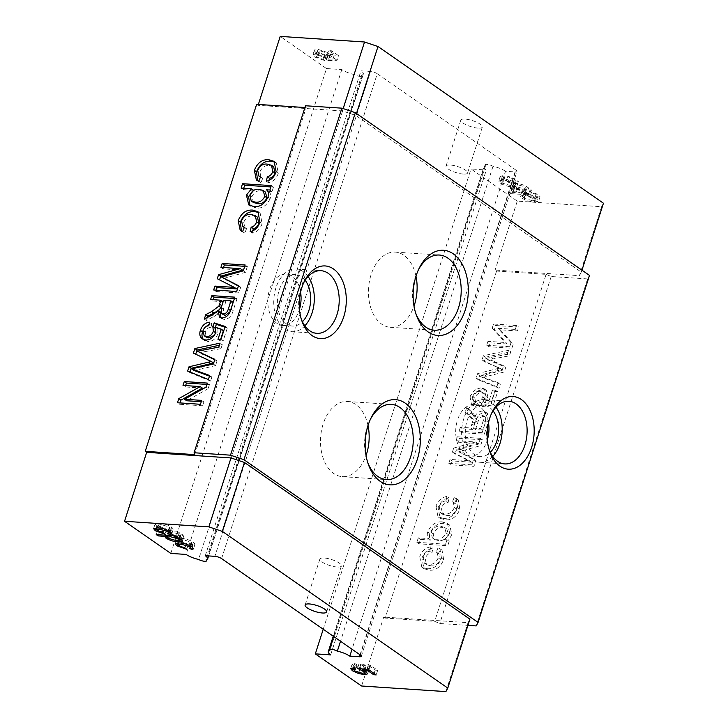 <?xml version="1.0" encoding="UTF-8"?>
<svg xmlns="http://www.w3.org/2000/svg" width="728" height="728" viewBox="0 0 728 728"><rect width="100%" height="100%" fill="white"/><g stroke="black" fill="none" stroke-linecap="round" stroke-linejoin="round"><path stroke-width="0.55" stroke-dasharray="3.64 2.73" d="M370.497 419.128A37.665 24.27 93.8 0 0 369.851 420.384A37.665 24.27 93.8 0 0 367.221 426.926A37.665 24.27 93.8 0 0 367.167 460.897A37.665 24.27 93.8 0 0 367.64 462.225M368.031 425.589A37.665 24.27 93.8 0 0 347.32 401.483A37.665 24.27 93.8 0 0 323.15 423.996A37.665 24.27 93.8 0 0 342.333 476.649A37.665 24.27 93.8 0 0 366.048 455.491M418.454 269.76A37.665 24.27 93.8 0 0 417.808 271.007A37.665 24.27 93.8 0 0 415.178 277.559A37.665 24.27 93.8 0 0 415.124 311.529A37.665 24.27 93.8 0 0 415.597 312.858M415.988 276.221A37.665 24.27 93.8 0 0 395.277 252.116A37.665 24.27 93.8 0 0 371.107 274.629A37.665 24.27 93.8 0 0 390.29 327.281A37.665 24.27 93.8 0 0 414.005 306.124M170.798 553.417L326.472 68.541L341.805 69.56A12.558 3.467 -162.2 0 0 354.272 74.565A5.023 1.383 -162.2 0 0 360.342 76.422A5.023 1.383 -162.2 0 0 362.235 75.949A5.023 1.383 -162.2 0 0 361.789 75.066A12.558 3.467 -162.2 0 0 363.336 74.038A12.558 3.467 -162.2 0 0 360.961 70.834L370.543 71.471L214.869 556.338M354.272 74.565L198.598 559.441M491.591 413.34A31.386 20.22 93.8 0 0 490.954 414.587A31.386 20.22 93.8 0 0 488.761 420.038A31.386 20.22 93.8 0 0 488.715 448.348A31.386 20.22 93.8 0 0 489.189 449.667M496.005 407.134A31.386 20.22 93.8 0 0 483.993 399.627A31.386 20.22 93.8 0 0 463.854 418.391A31.386 20.22 93.8 0 0 479.834 462.262A31.386 20.22 93.8 0 0 492.738 456.411M493.074 410.874A25.735 16.58 93.8 0 0 483.62 405.259A25.735 16.58 93.8 0 0 467.103 420.648A25.735 16.58 93.8 0 0 480.216 456.629A25.735 16.58 93.8 0 0 490.317 452.306M488.497 422.731A25.735 16.58 93.8 0 0 474.037 404.622A25.735 16.58 93.8 0 0 457.521 420.011A25.735 16.58 93.8 0 0 470.634 455.992A25.735 16.58 93.8 0 0 487.15 440.604A25.735 16.58 93.8 0 0 487.35 439.949M303.703 282.764A31.386 20.22 93.8 0 0 303.066 284.011A31.386 20.22 93.8 0 0 300.873 289.462A31.386 20.22 93.8 0 0 300.819 317.772A31.386 20.22 93.8 0 0 301.292 319.082M308.117 276.549A31.386 20.22 93.8 0 0 296.105 269.041A31.386 20.22 93.8 0 0 275.957 287.806A31.386 20.22 93.8 0 0 291.946 331.686A31.386 20.22 93.8 0 0 304.85 325.826M305.178 280.298A25.735 16.58 93.8 0 0 295.732 274.684A25.735 16.58 93.8 0 0 279.206 290.072A25.735 16.58 93.8 0 0 292.319 326.044A25.735 16.58 93.8 0 0 302.429 321.731M300.6 292.156A25.735 16.58 93.8 0 0 286.149 274.046A25.735 16.58 93.8 0 0 269.633 289.435A25.735 16.58 93.8 0 0 282.737 325.407A25.735 16.58 93.8 0 0 299.254 310.019A25.735 16.58 93.8 0 0 299.463 309.373M337.146 567.03A11.302 3.121 17.8 0 1 325.398 563.827A11.302 3.121 17.8 0 1 319.883 559.059A11.302 3.121 17.8 0 1 324.133 557.994A11.302 3.121 17.8 0 1 335.881 561.197A11.302 3.121 17.8 0 1 341.396 565.965A11.302 3.121 17.8 0 1 337.146 567.03M478.059 128.119A11.302 3.121 17.8 0 1 466.32 124.907A11.302 3.121 17.8 0 1 460.797 120.147A11.302 3.121 17.8 0 1 465.056 119.073A11.302 3.121 17.8 0 1 476.795 122.286A11.302 3.121 17.8 0 1 482.318 127.054A11.302 3.121 17.8 0 1 478.059 128.119M463.308 174.074A11.302 3.121 17.8 0 1 451.56 170.871A11.302 3.121 17.8 0 1 446.046 166.102A11.302 3.121 17.8 0 1 450.295 165.038A11.302 3.121 17.8 0 1 462.043 168.241A11.302 3.121 17.8 0 1 467.558 173.009A11.302 3.121 17.8 0 1 463.308 174.074M341.805 69.56L186.122 554.436M360.032 654.818L515.078 171.917L505.496 171.28L352.034 649.258M498.88 370.315L479.761 375.148L478.287 379.743L499.053 388.215L500.336 384.202L482.273 377.532L504.258 371.981L505.76 367.303L487.951 359.86L509.454 355.819L510.738 351.797L485.512 357.221L484.138 361.498L502.229 369.469L498.88 370.315L496.714 368.805L477.595 373.637L479.761 375.148M472.863 429.447L462.544 428.756L461.297 432.65L484.293 434.179L488.133 422.213L487.396 413.368L484.903 412.549C481.108 412.694 478.269 414.996 476.376 419.455L475.93 417.235L473.728 414.123L468.832 409.181L467.403 413.631L471.153 417.39C473.155 418.8 474.319 420.848 474.656 423.541L472.863 429.447L470.697 427.937L460.378 427.254L462.544 428.756M446.774 515.415L442.651 514.268L441.368 508.18C442.715 504.631 444.963 502.711 448.111 502.42L449.158 497.97C443.98 498.707 440.294 501.983 438.101 507.807L440.149 518.3L445.263 519.828C451.824 520.365 456.684 516.844 459.841 509.254L458.221 499.781L456.392 498.908L454.6 503.303L455.473 503.767L456.538 509.009C454.308 513.877 451.06 516.015 446.774 515.415L444.608 513.913L440.486 512.758L439.202 506.67L441.368 508.18M430.603 565.793L426.481 564.646L425.197 558.558C426.535 555.009 428.783 553.089 431.941 552.798L432.987 548.357C427.8 549.085 424.115 552.361 421.931 558.185L423.978 568.677L429.083 570.206C435.653 570.743 440.513 567.221 443.671 559.632L442.042 550.159L440.213 549.285L438.429 553.68L439.293 554.154L440.358 559.386C438.138 564.255 434.88 566.393 430.603 565.793L428.437 564.291L424.315 563.135L423.023 557.047L425.197 558.558M256.638 104.332L258.085 105.342L342.406 110.938L355.856 115.461L581.326 272.154L579.442 275.666L495.113 270.07L496.56 271.071L546.091 274.365L434.689 621.357L439.785 623.514L467.913 625.379M496.56 271.071L385.158 618.072L434.689 621.357M430.803 540.085L420.429 539.393L419.01 543.816L447.756 545.727L449.176 541.304L445.845 541.086C448.694 539.73 450.678 537.473 451.797 534.325L449.649 525.088L444.362 523.377C438.038 522.913 433.206 526.253 429.884 533.406C429.092 536.154 429.402 538.383 430.803 540.085L428.637 538.574L418.263 537.892L420.429 539.393M471.671 462.225L452.215 460.933L450.969 464.819L473.964 466.348L475.839 460.496L458.704 451.797L480.616 445.636L482.482 439.83L459.477 438.301L458.231 442.196L477.695 443.489L455.874 449.549L454.563 453.617L471.671 462.225L469.505 460.715L450.05 459.423L452.215 460.933M477.195 391.091L472.154 397.898L473.673 406.024L475.885 406.897L477.322 403.385L475.766 402.702L474.811 398.052C476.358 394.376 478.733 392.647 481.945 392.856L484.266 393.566L485.139 398.726L481.563 403.303L480.717 406.861L493.42 404.814L497.615 391.728L494.667 391.537L491.4 401.729L484.994 402.739L488.106 397.925L486.35 390.308L483.255 389.334L477.195 391.091L475.02 389.58L469.988 396.396L472.154 397.898M507.289 343.989L490.126 342.852L488.879 346.737L511.875 348.266L513.195 344.153L500.282 329.802L517.435 330.94L518.691 327.054L495.686 325.525L494.367 329.638L507.289 343.989L505.123 342.479L487.96 341.341L490.126 342.852M305.496 105.76L306.17 107.626L194.758 454.618M306.17 107.626L304.923 107.535M504.067 178.651L503.148 177.477L504.731 177.05L502.575 175.712L500.191 176.467L501.729 178.46C505.45 180.753 509.536 182.046 513.995 182.337L518.345 181.627L516.625 179.452L507.816 176.185L509.464 177.486L514.341 179.288L515.333 180.553L512.157 181.017L504.067 178.651L502.593 183.247L501.674 182.073L503.257 181.645L504.731 177.05M525.771 193.739L524.852 192.565L526.435 192.137L524.278 190.791L521.885 191.555L523.432 193.539C527.154 195.841 531.24 197.133 535.699 197.415L540.049 196.706L538.329 194.531L529.52 191.264L531.167 192.565L536.045 194.367L537.037 195.641L533.861 196.096L525.771 193.739L524.297 198.334L523.368 197.161L524.961 196.733L526.435 192.137M326.472 68.541L280.216 36.4M603.457 203.221L601.574 206.725L517.253 201.128L470.998 168.987L486.331 170.006A12.558 3.467 -162.2 0 1 483.956 166.803L333.251 636.199M505.496 171.28A12.558 3.467 -162.2 0 0 493.02 166.266A5.023 1.383 -162.2 0 0 488.069 164.555A5.023 1.383 -162.2 0 0 485.066 164.892A5.023 1.383 -162.2 0 0 485.512 165.775A12.558 3.467 -162.2 0 0 483.956 166.803M515.078 171.917A5.023 1.383 -162.2 0 0 516.971 171.444A5.023 1.383 -162.2 0 0 516.025 170.161L360.342 655.036M221.594 558.604L377.268 73.728L516.025 170.161M377.268 73.728A5.023 1.383 -162.2 0 0 370.543 71.471M510.501 187.724L512.403 189.053L532.095 190.354L530.193 189.034L527.909 188.88L528.51 188.361L526.435 193.475L527.909 188.88C528.874 188.534 528.719 187.897 527.427 186.95C523.778 184.83 519.856 183.647 515.679 183.401L511.347 184.202L512.758 186.122L517.608 188.197L510.501 187.724L509.027 192.319L510.929 193.648L512.403 189.053M315.952 52.352L326.117 55.929L324.47 54.627L318.209 52.498L317.18 51.206L319.801 50.723L327.036 53.08L327.809 54.727L329.966 56.065L338.538 55.674L331.495 50.787L328.974 50.614L334.461 54.427L330.112 54.618L328.783 52.862L318.054 49.413L314.569 49.895L312.831 54.846L314.569 49.895C313.923 50.46 314.387 51.279 315.952 52.352L314.478 56.948L324.642 60.524L326.117 55.929M324.642 60.524L322.986 59.223L316.735 57.093L315.706 55.801L318.327 55.319L325.562 57.676L326.335 59.323L328.091 54.427L326.335 59.323L328.492 60.661L329.966 56.065M546.091 274.365L551.196 276.522L587.605 278.933L589.489 275.421M258.367 104.45L258.085 105.342M361.579 686.004L383.711 617.062L385.158 618.072M323.232 629.238L470.998 168.987M517.253 201.128L495.113 270.07M587.605 278.933L476.203 625.925M551.196 276.522L439.785 623.514M469.915 619.155L468.031 622.658L383.711 617.062M601.574 206.725L579.442 275.666M343.161 108.599L342.406 110.938M356.483 113.495L355.856 115.461M581.954 270.188L581.326 272.154M524.961 196.733L522.804 195.395L524.278 190.791M522.804 195.395L520.411 196.151L521.958 198.134L523.432 193.539M521.958 198.134C525.68 200.437 529.766 201.729 534.225 202.011L535.699 197.415M534.225 202.011L538.574 201.301L536.855 199.126L538.329 194.531M536.855 199.126L528.046 195.859L529.52 191.264M528.046 195.859L529.693 197.161L531.167 192.565M529.693 197.161L534.57 198.972L536.045 194.367M534.57 198.972L535.562 200.236L532.386 200.691L533.861 196.096M532.386 200.691L524.297 198.334M510.929 193.648L530.621 194.949L532.095 190.354M530.621 194.949L528.719 193.63L530.193 189.034M528.719 193.63L526.435 193.475C527.4 193.129 527.245 192.492 525.953 191.546L527.427 186.95M525.953 191.546C522.304 189.426 518.381 188.243 514.205 187.997L515.679 183.401M514.205 187.997L509.873 188.798L511.284 190.718L512.758 186.122M511.284 190.718L516.134 192.793L517.608 188.197M516.134 192.793L509.027 192.319M516.07 189.316L523.887 191.546L524.633 192.592L521.403 193.148L513.622 190.909L512.812 189.817L516.07 189.316L517.544 184.721L525.37 186.95L526.107 187.997L522.877 188.552L515.096 186.313L514.287 185.221L517.544 184.721M523.887 191.546L525.37 186.95M521.403 193.148L522.877 188.552M513.622 190.909L515.096 186.313M503.257 181.645L501.101 180.307L502.575 175.712M501.101 180.307L498.716 181.063L500.254 183.056L501.729 178.46M500.254 183.056C503.976 185.349 508.062 186.641 512.521 186.932L513.995 182.337M512.521 186.932L516.871 186.222L515.151 184.048L516.625 179.452M515.151 184.048L506.342 180.781L507.816 176.185M506.342 180.781L507.989 182.082L509.464 177.486M507.989 182.082L512.867 183.884L514.341 179.288M512.867 183.884L513.859 185.149L510.683 185.613L512.157 181.017M510.683 185.613L502.593 183.247M322.986 59.223L324.47 54.627M316.735 57.093L318.209 52.498M318.327 55.319L319.801 50.723M325.562 57.676L327.036 53.08M328.492 60.661L337.064 60.269L338.538 55.674M337.064 60.269L330.021 55.383L331.495 50.787M330.021 55.383L327.491 55.21L328.974 50.614M327.491 55.21L332.987 59.023L334.461 54.427M332.987 59.023L328.637 59.214L330.112 54.618M328.637 59.214L327.309 57.457L328.783 52.862M327.309 57.457L316.571 54.009L318.054 49.413M316.571 54.009L313.095 54.491C312.449 55.055 312.913 55.874 314.478 56.948M445.9 691.6L468.031 622.658M158.977 526.271L164.874 528.3L166.53 529.611L156.775 526.162L155.055 524.005L159.296 523.268C163.764 523.541 167.886 524.833 171.662 527.145L173.309 529.147L171.389 529.811L169.233 528.473L170.243 528.073L169.406 527.008L161.261 524.597L158.022 525.025L158.977 526.271L157.503 530.867M164.874 528.3L163.4 532.905M166.53 529.611L165.056 534.206M156.775 526.162L156.247 527.809M159.296 523.268L157.812 527.864M171.662 527.145L170.188 531.74M171.389 529.811L170.652 532.086M169.233 528.473L167.758 533.069M169.406 527.008L168.25 530.603M161.261 524.597L160.133 528.109M159.605 531.303L157.703 529.984L177.395 531.285L179.297 532.614L177.013 532.459L182.564 534.725L183.947 536.554L179.634 537.3C175.312 537.027 171.244 535.79 167.449 533.579L166.712 531.777L159.605 531.303L158.504 534.734M157.703 529.984L156.229 534.58M177.395 531.285L177.013 532.459M179.297 532.614L177.823 537.209M182.564 534.725L181.09 539.321M179.634 537.3L178.597 540.531M167.449 533.579L166.903 535.289M164.938 536.727L166.412 532.132L165.611 535.198M177.696 535.972L180.844 535.49L180.08 534.425L171.981 532.123L168.851 532.605L169.651 533.688L177.696 535.972L176.212 540.567M180.08 534.425L178.888 538.147M171.981 532.123L170.88 535.553M169.651 533.688L168.177 538.283M180.681 541.35L186.577 543.388L188.233 544.69L178.478 541.241L176.758 539.093L180.99 538.347C185.467 538.62 189.589 539.912 193.366 542.233L195.013 544.235L193.084 544.899L190.936 543.552L191.946 543.152L191.1 542.087L182.965 539.675L179.725 540.112L180.681 541.35L179.206 545.945M186.577 543.388L185.103 547.984M188.233 544.69L186.75 549.285M178.478 541.241L177.941 542.888M180.99 538.347L179.516 542.942M193.366 542.233L191.892 546.828M193.084 544.899L192.356 547.174M190.936 543.552L189.453 548.148M191.1 542.087L189.944 545.682M182.965 539.675L181.836 543.188M353.844 666.138L352.161 664.036L354.791 663.299L356.947 664.637L355.173 665.128L356.129 666.293L363.7 668.677L366.129 668.249L364.974 666.884L359.013 663.699L370.634 665.428L377.677 670.324L375.157 670.151L369.669 666.338L363.809 665.474L367.776 667.403L369.169 669.269L365.756 670.015L360.005 668.914L353.844 666.138L353.28 667.895M354.791 663.299L353.317 667.895M356.947 664.637L355.464 669.232M356.129 666.293L354.654 670.888M363.7 668.677L362.226 673.273M364.974 666.884L363.763 670.652M360.669 665.01L359.514 668.586M359.013 663.699L357.539 668.295M370.634 665.428L369.16 670.024M377.677 670.324L376.203 674.92M375.157 670.151L374.092 673.455M369.669 666.338L368.514 669.924M363.809 665.474L362.662 669.059M367.776 667.403L366.293 671.999M365.756 670.015L365.31 671.398M360.005 668.914L358.795 672.699M205.287 555.701L360.961 70.834M330.658 654.881L486.331 170.006M273.692 166.821L269.633 165.647C265.392 165.001 262.144 167.076 259.896 171.881L257.73 170.379M259.896 171.881L261.043 177.55L262.735 178.278L260.569 176.777M262.735 178.278L260.952 182.673L258.786 181.163M260.952 182.673L257.576 180.753M275.139 162.198L276.349 162.899L278.278 173.255L276.112 171.744M278.278 173.255C276.476 178.633 273.2 181.791 268.468 182.719L266.293 181.217M268.468 182.719L269.005 180.444M269.633 165.647L267.467 164.146M253.663 190.317L243.289 189.626L241.123 188.115M243.289 189.626L243.716 188.288M270.852 186.941L273.455 187.114L271.28 185.604M273.455 187.114L272.035 191.537L269.87 190.026M272.035 191.537L268.696 191.309L266.53 189.808M268.696 191.309C270.579 192.984 271.062 195.395 270.152 198.562L267.986 197.051M270.152 198.562C266.967 205.451 262.298 208.627 256.156 208.081L253.981 206.579M256.156 208.081L249.977 205.596M265.32 191.992L261.361 190.827C257.348 190.245 254.209 192.192 251.943 196.669L253.399 202.466M261.361 190.827L259.186 189.316M251.943 196.669L249.777 195.159M257.521 217.199L253.462 216.025C249.222 215.379 245.973 217.463 243.725 222.268L241.559 220.757M243.725 222.268L244.863 227.928L246.565 228.656L244.399 227.154M246.565 228.656L244.781 233.051L242.606 231.549M244.781 233.051L241.405 231.131M258.959 212.576L260.178 213.277L262.107 223.633L259.932 222.122M262.107 223.633C260.296 229.011 257.029 232.168 252.288 233.096L250.123 231.595M252.288 233.096L252.825 230.822M253.462 216.025L251.287 214.523M242.561 270.152L223.096 268.86L220.93 267.349M223.096 268.86L223.523 267.522M244.744 266.321L247.347 266.494L245.172 264.992M247.347 266.494L245.463 272.345L243.298 270.843M245.463 272.345L223.569 278.46M238.42 286.04L240.695 287.214L238.52 285.704M240.695 287.214L238.829 293.011L236.664 291.5M238.829 293.011L215.834 291.482L213.668 289.981M215.834 291.482L216.262 290.154M236.536 288.889L217.272 278.733M223.087 301.72L212.767 301.028L210.601 299.526M212.767 301.028L213.195 299.699M234.416 298.498L237.01 298.671L234.844 297.161M237.01 298.671L233.169 310.629C231.713 316.207 228.656 319.155 224.006 319.465L221.831 317.963M224.006 319.465L220.748 317.781M220.165 311.748L218.345 313.814L216.18 312.303M218.345 313.814L206.479 320.611L204.313 319.11M206.479 320.611L207.507 317.426M217.299 311.129L218.336 310.474M233.115 302.384L225.744 301.892L223.369 309.282L223.714 315.078M225.744 301.892L223.569 300.382M223.369 309.282L221.203 307.771M203.039 330.576L204.786 327.573M209.154 324.251L211.812 323.714L209.637 322.204M211.812 323.714L210.965 327.272L208.799 325.762M210.965 327.272C208.29 327.473 206.37 329.065 205.214 332.05L203.048 330.539M205.214 332.05L206.306 337.191M214.305 335.317L214.842 334.425M224.897 327.2L227.3 327.991L225.134 326.481M227.3 327.991L223.096 341.077L220.93 339.567M223.096 341.077L220.147 340.877L217.981 339.366M220.147 340.877L220.575 339.539M223.423 330.685L217.918 328.883L215.752 327.382M217.918 328.883L217.872 333.906L215.706 332.396M217.872 333.906C215.679 339.057 212.33 341.587 207.826 341.505L205.66 339.994M207.826 341.505L203.512 339.539M213.522 363.008L193.384 353.144M219.41 345.236L222.258 344.626L220.093 343.125M222.258 344.626L220.966 348.639L218.8 347.138M220.966 348.639L199.472 352.68M214.742 359.787L217.044 360.861L214.878 359.359M217.044 360.861L215.543 365.538L213.377 364.036M215.543 365.538L202.757 368.714L200.591 367.212M202.757 368.714L193.794 370.361M209.482 376.149L211.857 377.022L209.691 375.521M211.857 377.022L210.565 381.044L208.399 379.534M210.565 381.044L189.799 372.563L187.633 371.062M189.799 372.563L189.981 372.017M202.348 388.079L185.185 386.941L183.019 385.431M185.185 386.941L185.613 385.603M206.834 384.402L209.427 384.575L207.262 383.074M209.427 384.575L208.108 388.688L205.942 387.178M208.108 388.688L186.714 400.764M201.274 401.729L203.867 401.901L201.702 400.391M203.867 401.901L202.621 405.787L200.455 404.286M202.621 405.787L179.625 404.268L177.459 402.757M179.625 404.268L180.053 402.93M423.023 557.047C424.369 553.508 426.617 551.587 429.766 551.287L431.941 552.798M429.766 551.287L430.821 546.846L432.987 548.357M430.821 546.846C425.634 547.574 421.949 550.85 419.756 556.674L421.931 558.185M419.756 556.674L421.812 567.176L426.917 568.705L429.083 570.206M426.917 568.705C433.479 569.241 438.338 565.711 441.496 558.13L443.671 559.632M441.496 558.13L439.876 548.657L438.047 547.775L440.213 549.285M438.047 547.775L436.263 552.17L438.429 553.68M436.263 552.17L437.128 552.643L438.192 557.875L440.358 559.386M438.192 557.875C435.963 562.744 432.714 564.883 428.437 564.291M418.263 537.892L416.844 542.305L419.01 543.816M416.844 542.305L445.591 544.216L447.756 545.727M445.591 544.216L447.01 539.794L449.176 541.304M447.01 539.794L443.671 539.575L445.845 541.086M443.671 539.575C446.528 538.22 448.512 535.972 449.622 532.823L451.797 534.325M449.622 532.823L447.483 523.578L442.196 521.876L444.362 523.377M442.196 521.876C435.872 521.412 431.04 524.751 427.718 531.895L429.884 533.406M427.718 531.895C426.926 534.652 427.227 536.882 428.637 538.574M440.722 526.289L444.617 527.409L446.155 533.087C443.725 537.628 440.449 539.63 436.336 539.084L432.396 537.956L430.985 532.268C433.342 527.663 436.591 525.671 440.722 526.289L442.888 527.8L446.792 528.91L448.321 534.598C445.891 539.13 442.615 541.131 438.502 540.595L434.561 539.466L433.151 533.77C435.508 529.174 438.757 527.181 442.888 527.8M446.155 533.087L448.321 534.598M436.336 539.084L438.502 540.595M430.985 532.268L433.151 533.77M439.202 506.67C440.54 503.121 442.788 501.21 445.946 500.91L448.111 502.42M445.946 500.91L446.992 496.469L449.158 497.97M446.992 496.469C441.814 497.197 438.12 500.473 435.936 506.297L438.101 507.807M435.936 506.297L437.983 516.789L443.097 518.327L445.263 519.828M443.097 518.327C449.658 518.864 454.518 515.333 457.675 507.744L459.841 509.254M457.675 507.744L456.056 498.28L454.226 497.397L456.392 498.908M454.226 497.397L452.434 501.792L454.6 503.303M452.434 501.792L453.298 502.265L454.363 507.498L456.538 509.009M454.363 507.498C452.143 512.366 448.885 514.505 444.608 513.913M450.05 459.423L448.803 463.317L450.969 464.819M448.803 463.317L471.799 464.837L473.964 466.348M471.799 464.837L473.673 458.986L475.839 460.496M473.673 458.986L458.704 451.797M456.538 450.286L478.451 444.126L480.616 445.636M478.451 444.126L480.307 438.329L482.482 439.83M480.307 438.329L457.311 436.8L459.477 438.301M457.311 436.8L456.065 440.686L458.231 442.196M456.065 440.686L475.52 441.978L477.695 443.489M475.52 441.978L453.699 448.048L455.874 449.549M453.699 448.048L452.397 452.115L454.563 453.617M452.397 452.115L469.505 460.715M460.378 427.254L459.131 431.14L461.297 432.65M459.131 431.14L482.127 432.669L484.293 434.179M482.127 432.669L485.967 420.702L485.221 411.866L482.737 411.047L484.903 412.549M482.737 411.047C478.942 411.184 476.103 413.486 474.201 417.945L476.376 419.455M474.201 417.945L473.764 415.734L475.93 417.235M473.764 415.734L466.666 407.671L468.832 409.181M466.666 407.671L465.238 412.13L467.403 413.631M465.238 412.13L471.153 417.39M468.987 415.888C470.98 417.29 472.154 419.337 472.481 422.031L474.656 423.541M472.481 422.031L470.697 427.937M483.356 420.384L480.717 428.601L473.346 428.119L475.721 420.729C476.594 417.18 478.487 415.242 481.417 414.933L482.8 415.37L483.356 420.384L485.53 421.894L482.892 430.111L475.52 429.62L477.887 422.231C478.76 418.682 480.662 416.753 483.583 416.434L484.975 416.88L485.53 421.894M480.717 428.601L482.892 430.111M473.346 428.119L475.52 429.62M481.417 414.933L483.583 416.434M475.721 420.729L477.887 422.231M469.988 396.396L471.507 404.522L475.885 406.897M473.719 405.396L475.147 401.874L477.322 403.385M475.147 401.874L473.6 401.192L472.645 396.551L474.811 398.052M472.645 396.551C474.192 392.865 476.567 391.136 479.779 391.355L481.945 392.856M479.779 391.355L482.1 392.064L482.973 397.215L485.139 398.726M482.973 397.215L479.388 401.792L481.563 403.303M479.388 401.792L478.551 405.35L480.717 406.861M478.551 405.35L491.254 403.303L493.42 404.814M491.254 403.303L495.45 390.226L497.615 391.728M495.45 390.226L492.501 390.026L494.667 391.537M492.501 390.026L489.234 400.218L491.4 401.729M489.234 400.218L482.828 401.228L484.994 402.739M482.828 401.228L485.94 396.414L488.106 397.925M485.94 396.414L484.184 388.807L481.09 387.824L483.255 389.334M481.09 387.824L475.02 389.58M477.595 373.637L476.112 378.241L478.287 379.743M476.112 378.241L496.878 386.704L499.053 388.215M496.878 386.704L498.17 382.691L500.336 384.202M498.17 382.691L480.107 376.03L482.273 377.532M480.107 376.03L502.093 370.47L504.258 371.981M502.093 370.47L503.594 365.793L505.76 367.303M503.594 365.793L493.338 361.088L495.504 362.599M493.338 361.088L485.785 358.349L487.951 359.86M485.785 358.349L507.28 354.309L509.454 355.819M507.28 354.309L508.572 350.295L510.738 351.797M508.572 350.295L483.346 355.719L485.512 357.221M483.346 355.719L481.972 359.996L484.138 361.498M481.972 359.996L502.229 369.469M500.063 367.968L496.714 368.805M487.96 341.341L486.714 345.236L488.879 346.737M486.714 345.236L509.709 346.756L511.875 348.266M509.709 346.756L511.029 342.651L513.195 344.153M511.029 342.651L498.107 328.301L500.282 329.802M498.107 328.301L515.269 329.438L517.435 330.94M515.269 329.438L516.516 325.543L518.691 327.054M516.516 325.543L493.52 324.024L495.686 325.525M493.52 324.024L492.201 328.128L494.367 329.638M492.201 328.128L505.123 342.479M493.02 166.266L340.522 641.259M485.512 165.775L329.839 650.65M361.789 75.066L206.106 559.941M227.345 277.441L225.179 275.93M233.169 310.629L231.004 309.127M214.278 316.507L212.112 315.006M204.532 351.733L202.366 350.223M210.847 361.761L208.672 360.251M459.514 451.751L461.689 453.262M460.624 449.176L462.799 450.687M485.967 420.702L488.133 422.213M471.562 412.612L473.728 414.123M471.971 423.96L474.146 425.461M484.366 377.595L486.531 379.106M484.648 374.875L486.823 376.385M490.936 357.384L493.111 358.895M497.697 366.921L499.863 368.432M369.851 420.384L371.144 417.754M347.32 401.483L391.4 404.404M417.808 271.007L419.101 268.386M395.277 252.116L439.357 255.037M490.954 414.587L492.246 411.957M483.993 399.627L508.908 401.274M474.037 404.622L483.62 405.259M303.066 284.011L304.359 281.381M296.105 269.041L321.021 270.698M286.149 274.046L295.732 274.684M319.883 559.059L305.123 605.014M446.046 166.102L460.797 120.147M467.558 173.009L482.318 127.054M524.852 192.565L523.368 197.161M521.885 191.555L520.411 196.151M540.049 196.706L538.574 201.301M537.037 195.641L535.562 200.236M511.347 184.202L509.873 188.798M526.107 187.997L524.633 192.592M514.287 185.221L512.812 189.817M503.148 177.477L501.674 182.073M500.191 176.467L498.716 181.063M518.345 181.627L516.871 186.222M515.333 180.553L513.859 185.149M317.18 51.206L315.706 55.801M341.396 565.965L326.644 611.93M153.581 528.601L155.055 524.005M171.835 533.742L173.309 529.147M169.26 531.149L170.243 528.073M157.13 527.827L158.022 525.025M182.473 541.15L183.947 536.554M179.843 538.584L180.844 535.49M167.968 535.362L168.851 532.605M175.284 543.689L176.758 539.093M193.53 548.83L195.013 544.235M190.954 546.237L191.946 543.152M178.824 542.906L179.725 540.112M350.687 668.632L352.161 664.036M354.117 668.395L355.173 665.128M365.147 671.307L366.129 668.249M367.695 673.864L369.169 669.269M282.737 325.407L292.319 326.044M291.946 331.686L316.862 333.333M300.819 317.772L301.756 320.548M470.634 455.992L480.216 456.629M479.834 462.262L504.75 463.918M488.715 448.348L489.644 451.123M260.433 177.122L261.043 177.55M256.402 180.098L258.567 181.609M274.183 161.388L276.349 162.899M248.776 204.905L250.951 206.415M244.253 227.5L244.863 227.928M240.222 230.476L242.388 231.986M258.012 211.766L260.178 213.277M219.537 317.226L221.703 318.737M202.366 338.939L204.532 340.449M423.978 568.677L421.812 567.176M442.042 550.159L439.876 548.657M439.293 554.154L437.128 552.643M426.481 564.646L424.315 563.135M449.649 525.088L447.483 523.578M446.792 528.91L444.617 527.409M434.561 539.466L432.396 537.956M440.149 518.3L437.983 516.789M458.221 499.781L456.056 498.28M455.473 503.767L453.298 502.265M442.651 514.268L440.486 512.758M487.396 413.368L485.221 411.866M484.975 416.88L482.8 415.37M473.673 406.024L471.507 404.522M475.766 402.702L473.6 401.192M484.266 393.566L482.1 392.064M486.35 390.308L484.184 388.807M485.066 164.892L333.651 636.481M363.336 74.038L208.618 555.928M362.235 75.949L206.934 559.659M361.297 656.31L516.971 171.444M390.29 327.281L434.37 330.203M415.124 311.529L416.061 314.305M342.333 476.649L386.413 479.579M367.167 460.897L368.104 463.672"/><path stroke-width="1.09" d="M417.308 459.322A42.688 27.5 93.8 0 0 407.671 405.077A42.688 27.5 93.8 0 0 371.144 417.754A42.688 27.5 93.8 0 0 368.168 425.17A42.688 27.5 93.8 0 0 368.104 463.672A42.688 27.5 93.8 0 0 392.665 484.812A42.688 27.5 93.8 0 0 417.308 459.322M367.64 462.225A37.665 24.27 93.8 0 0 386.413 479.579A37.665 24.27 93.8 0 0 410.583 457.057A37.665 24.27 93.8 0 0 391.4 404.404A37.665 24.27 93.8 0 0 370.497 419.128M366.048 455.491A37.665 24.27 93.8 0 0 366.512 454.136A37.665 24.27 93.8 0 0 368.031 425.589M465.265 309.955A42.688 27.5 93.8 0 0 455.628 255.71A42.688 27.5 93.8 0 0 419.101 268.386A42.688 27.5 93.8 0 0 416.125 275.803A42.688 27.5 93.8 0 0 416.061 314.305A42.688 27.5 93.8 0 0 440.622 335.444A42.688 27.5 93.8 0 0 465.265 309.955M415.597 312.858A37.665 24.27 93.8 0 0 434.37 330.203A37.665 24.27 93.8 0 0 458.54 307.689A37.665 24.27 93.8 0 0 439.357 255.037A37.665 24.27 93.8 0 0 418.454 269.76M414.005 306.124A37.665 24.27 93.8 0 0 414.469 304.768A37.665 24.27 93.8 0 0 415.988 276.221M352.034 649.258L349.822 656.155A12.558 3.467 -162.2 0 0 337.346 651.141A5.023 1.383 -162.2 0 0 332.387 649.422A5.023 1.383 -162.2 0 0 329.384 649.758A5.023 1.383 -162.2 0 0 329.839 650.65A12.558 3.467 -162.2 0 0 328.283 651.678A12.558 3.467 -162.2 0 0 330.658 654.881L315.324 653.862L361.579 686.004L445.9 691.6L447.784 688.087L222.313 531.395L208.863 526.872L124.543 521.275L170.798 553.417L186.122 554.436A12.558 3.467 -162.2 0 0 198.598 559.441A5.023 1.383 -162.2 0 0 204.668 561.297A5.023 1.383 -162.2 0 0 206.561 560.824A5.023 1.383 -162.2 0 0 206.106 559.941A12.558 3.467 -162.2 0 0 207.662 558.904A12.558 3.467 -162.2 0 0 205.287 555.701L214.869 556.338A5.023 1.383 17.8 0 1 221.594 558.604L360.342 655.036A5.023 1.383 17.8 0 1 361.297 656.31A5.023 1.383 17.8 0 1 359.404 656.783L360.032 654.818M531.622 447.411A36.409 23.46 93.8 0 0 523.396 401.146A36.409 23.46 93.8 0 0 492.246 411.957A36.409 23.46 93.8 0 0 489.707 418.281A36.409 23.46 93.8 0 0 489.644 451.123A36.409 23.46 93.8 0 0 510.601 469.16A36.409 23.46 93.8 0 0 531.622 447.411M489.189 449.667A31.386 20.22 93.8 0 0 504.75 463.918A31.386 20.22 93.8 0 0 524.897 445.154A31.386 20.22 93.8 0 0 508.908 401.274A31.386 20.22 93.8 0 0 491.591 413.34M492.738 456.411A31.386 20.22 93.8 0 0 499.981 443.498A31.386 20.22 93.8 0 0 496.005 407.134M490.317 452.306A25.735 16.58 93.8 0 0 496.733 441.241A25.735 16.58 93.8 0 0 493.074 410.874M487.35 439.949A25.735 16.58 93.8 0 0 488.497 422.731M343.725 316.835A36.409 23.46 93.8 0 0 335.508 270.57A36.409 23.46 93.8 0 0 304.359 281.381A36.409 23.46 93.8 0 0 301.811 287.706A36.409 23.46 93.8 0 0 301.756 320.548A36.409 23.46 93.8 0 0 322.704 338.575A36.409 23.46 93.8 0 0 343.725 316.835M301.292 319.082A31.386 20.22 93.8 0 0 316.862 333.333A31.386 20.22 93.8 0 0 337 314.569A31.386 20.22 93.8 0 0 321.021 270.698A31.386 20.22 93.8 0 0 303.703 282.764M304.85 325.826A31.386 20.22 93.8 0 0 312.094 312.922A31.386 20.22 93.8 0 0 308.117 276.549M302.429 321.731A25.735 16.58 93.8 0 0 308.836 310.656A25.735 16.58 93.8 0 0 305.178 280.298M299.463 309.373A25.735 16.58 93.8 0 0 300.6 292.156M322.386 612.994A11.302 3.121 17.8 0 1 310.638 609.782A11.302 3.121 17.8 0 1 305.123 605.014A11.302 3.121 17.8 0 1 309.382 603.949A11.302 3.121 17.8 0 1 321.121 607.161A11.302 3.121 17.8 0 1 326.644 611.93A11.302 3.121 17.8 0 1 322.386 612.994M349.822 656.155L359.404 656.783M208.672 360.251L193.384 353.144L194.867 348.539L220.093 343.125L218.8 347.138L197.297 351.178L214.878 359.359L213.377 364.036L191.628 368.85L209.691 375.521L208.399 379.534L187.633 371.062L189.007 366.785L211.357 361.498L208.672 360.251M220.921 300.209L210.601 299.526L211.848 295.632L234.844 297.161L231.004 309.127C229.548 314.705 226.49 317.645 221.831 317.963L219.537 317.226L218 310.237L216.18 312.303L212.112 315.006L204.313 319.11L205.742 314.651L211.702 311.539L218.919 306.106L220.921 300.209L223.087 301.72L221.812 305.696L219.638 304.195M251.287 214.523C247.047 213.877 243.807 215.952 241.559 220.757L242.697 226.417L244.399 227.154L242.606 231.549L240.222 230.476L238.192 220.693C241.286 213.158 246.091 209.628 252.616 210.092L258.012 211.766L259.932 222.122C258.131 227.509 254.864 230.667 250.123 231.595L251.169 227.145C253.763 226.563 255.574 224.816 256.611 221.931L255.355 215.688L251.287 214.523M267.467 164.146C263.227 163.491 259.978 165.575 257.73 170.379L258.868 176.04L260.569 176.777L258.786 181.163L256.402 180.098L254.363 170.306C257.457 162.781 262.271 159.241 268.787 159.714L274.183 161.388L276.112 171.744C274.31 177.132 271.034 180.28 266.293 181.217L267.349 176.768C269.933 176.176 271.753 174.438 272.782 171.553L271.526 165.311L267.467 164.146M304.923 107.535L256.638 104.332L145.236 451.333L146.674 452.334L230.994 457.93L244.444 462.453L469.915 619.155L447.784 688.087M467.913 625.379L476.203 625.925L478.087 622.422L589.489 275.421L355.346 112.704L341.905 108.172L305.496 105.76L194.085 452.752L194.758 454.618L145.236 451.333M251.497 188.807L241.123 188.115L242.542 183.702L271.28 185.604L269.87 190.026L266.53 189.808C268.414 191.473 268.896 193.894 267.986 197.051C264.792 203.949 260.133 207.116 253.981 206.579L248.776 204.905L246.41 195.095L251.497 188.807L253.663 190.317L248.576 196.596L246.41 195.095M240.386 268.641L220.93 267.349L222.177 263.463L245.172 264.992L243.298 270.843L221.403 276.949L238.52 285.704L236.664 291.5L213.668 289.981L214.915 286.086L234.371 287.378L217.272 278.733L218.582 274.665L240.386 268.641L242.561 270.152L220.748 276.176L218.582 274.665M200.946 337.528C199.645 335.617 199.463 333.224 200.4 330.348C202.202 325.361 205.287 322.65 209.637 322.204L208.799 325.762C206.124 325.971 204.204 327.564 203.048 330.539L204.14 335.69L206.625 336.454C209.746 336.618 211.994 334.889 213.368 331.249L212.813 326.39L214.241 322.877L225.134 326.481L220.93 339.567L217.981 339.366L221.257 329.174L215.752 327.382L215.706 332.396C213.513 337.546 210.165 340.085 205.66 339.994L202.366 338.939L200.946 337.528L203.112 339.039C201.811 337.128 201.629 334.734 202.575 331.85L200.4 330.348M200.182 386.568L183.019 385.431L184.266 381.545L207.262 383.074L205.942 387.178L184.539 399.253L201.702 400.391L200.455 404.286L177.459 402.757L178.779 398.644L200.182 386.568L202.348 388.079L180.944 400.154L178.779 398.644M179.206 545.945L185.103 547.984L186.75 549.285L176.995 545.836L175.284 543.689L179.516 542.942C183.993 543.215 188.115 544.508 191.892 546.828L193.53 548.83L191.61 549.494L189.453 548.148L190.472 547.747L189.626 546.683L181.49 544.271L178.251 544.708L179.206 545.945M157.503 530.867L163.4 532.905L165.056 534.206L155.301 530.758L153.581 528.601L157.812 527.864C162.289 528.137 166.412 529.429 170.188 531.74L171.835 533.742L169.915 534.407L167.758 533.069L168.769 532.668L167.922 531.604L159.787 529.192L156.547 529.629L157.503 530.867M158.131 535.899L156.229 534.58L175.912 535.881L177.823 537.209L175.539 537.055L181.09 539.321L182.473 541.15L178.16 541.896C173.837 541.623 169.77 540.385 165.975 538.174L165.238 536.372L158.131 535.899L158.504 534.734M164.938 536.727L165.611 535.198M352.37 670.734L350.687 668.632L353.317 667.895L355.464 669.232L353.699 669.724L354.654 670.888L362.226 673.273L364.655 672.845L363.5 671.48L357.539 668.295L369.16 670.024L376.203 674.92L373.682 674.747L368.195 670.934L362.335 670.079L366.293 671.999L367.695 673.864L364.282 674.61L358.531 673.509L352.37 670.734L353.28 667.895M258.367 104.45L280.216 36.4L364.537 41.996L377.987 46.519L603.457 203.221L581.954 270.188M124.543 521.275L146.674 452.334M315.324 653.862L323.232 629.238M341.905 108.172L230.494 455.173L194.085 452.752M355.346 112.704L243.944 459.696L230.494 455.173M478.087 622.422L243.944 459.696M364.537 41.996L343.161 108.599M377.987 46.519L356.483 113.495M222.313 531.395L244.444 462.453M208.863 526.872L230.994 457.93M156.247 527.809L155.301 530.758M170.652 532.086L169.915 534.407M168.25 530.603L167.922 531.604M160.133 528.109L159.787 529.192M175.912 535.881L175.539 537.055M178.597 540.531L178.16 541.896M166.903 535.289L165.975 538.174M178.606 539.02L170.507 536.727L167.376 537.2L168.177 538.283L176.212 540.567L179.361 540.085L178.606 539.02L178.888 538.147M170.88 535.553L170.507 536.727M177.941 542.888L176.995 545.836M192.356 547.174L191.61 549.494M189.944 545.682L189.626 546.683M181.836 543.188L181.49 544.271M363.763 670.652L363.5 671.48M359.514 668.586L359.195 669.605M374.092 673.455L373.682 674.747M368.514 669.924L368.195 670.934M362.662 669.059L362.335 670.079M365.31 671.398L364.282 674.61M358.795 672.699L358.531 673.509M257.576 180.753L256.529 171.817L254.363 170.306M256.529 171.817C259.632 164.282 264.437 160.752 270.952 161.225L268.787 159.714M270.952 161.225L275.139 162.198M269.005 180.444L269.515 178.278L267.349 176.768M269.515 178.278C272.108 177.687 273.919 175.948 274.957 173.064L272.782 171.553M274.957 173.064L273.692 166.821L271.526 165.311M243.716 188.288L244.708 185.203L242.542 183.702M244.708 185.203L270.852 186.941M249.977 205.596L248.576 196.596M251.224 200.964L253.399 202.466L257.521 203.658C261.525 204.222 264.683 202.293 266.994 197.852L265.32 191.992L263.154 190.481L259.186 189.316C255.173 188.734 252.043 190.681 249.777 195.159L251.224 200.964L255.355 202.157C259.359 202.721 262.517 200.782 264.828 196.342L263.154 190.481M266.994 197.852L264.828 196.342M257.521 203.658L255.355 202.157M241.405 231.131L240.358 222.195L238.192 220.693M240.358 222.195C243.452 214.66 248.257 211.129 254.782 211.602L252.616 210.092M254.782 211.602L258.959 212.576M252.825 230.822L253.335 228.656L251.169 227.145M253.335 228.656C255.928 228.064 257.739 226.326 258.777 223.441L256.611 221.931M258.777 223.441L257.521 217.199L255.355 215.688M223.523 267.522L224.342 264.974L222.177 263.463M224.342 264.974L244.744 266.321M238.42 286.04L221.403 276.949M216.262 290.154L217.081 287.596L214.915 286.086M217.081 287.596L236.536 288.889L234.371 287.378M219.556 279.889L220.748 276.176M213.195 299.699L214.014 297.142L211.848 295.632M214.014 297.142L234.416 298.498M220.748 317.781L220.165 311.748L218 310.237M207.507 317.426L207.917 316.152L205.742 314.651M207.917 316.152L213.868 313.04L211.702 311.539M213.868 313.04L217.299 311.129M218.336 310.474L221.084 307.607L218.919 306.106M221.084 307.607L221.812 305.696M230.212 311.338L233.115 302.384L230.94 300.873L223.569 300.382L221.203 307.771L221.549 313.568L223.014 314.068C225.625 313.877 227.391 312.221 228.301 309.091L230.94 300.873M221.549 313.568L225.179 315.579L230.057 311.721M225.179 315.579L223.014 314.068M202.575 331.85L203.039 330.576M204.786 327.573L209.154 324.251M204.14 335.69L206.306 337.191L208.79 337.956L206.625 336.454M208.79 337.956L214.305 335.317M214.842 334.425L215.534 332.751L213.368 331.249M215.534 332.751L214.978 327.9L212.813 326.39M214.978 327.9L216.416 324.379L214.241 322.877M216.416 324.379L224.897 327.2M220.575 339.539L223.423 330.685L221.257 329.174M203.512 339.539L203.112 339.039M195.696 354.218L197.033 350.05L194.867 348.539M197.033 350.05L219.41 345.236M214.742 359.787L197.297 351.178M209.482 376.149L193.794 370.361L191.628 368.85M189.981 372.017L191.173 368.295L189.007 366.785M191.173 368.295L213.522 363.008L211.357 361.498M185.613 385.603L186.432 383.055L184.266 381.545M186.432 383.055L206.834 384.402M201.274 401.729L186.714 400.764L184.539 399.253M180.053 402.93L180.944 400.154M340.522 641.259L337.346 651.141M226.79 280.053L224.624 278.551M230.476 310.601L228.301 309.091M203.103 354.372L200.928 352.871M198.125 371.953L195.959 370.452M210.601 363.7L208.426 362.189M168.769 532.668L169.26 531.149M156.547 529.629L157.13 527.827M179.361 540.085L179.843 538.584M167.376 537.2L167.968 535.362M190.472 547.747L190.954 546.237M178.251 544.708L178.824 542.906M353.699 669.724L354.117 668.395M364.655 672.845L365.147 671.307M258.868 176.04L261.043 177.55M242.697 226.417L244.863 227.928M333.251 636.199L328.283 651.678M333.651 636.481L329.384 649.758M208.618 555.928L207.662 558.904M206.934 559.659L206.561 560.824"/></g></svg>
